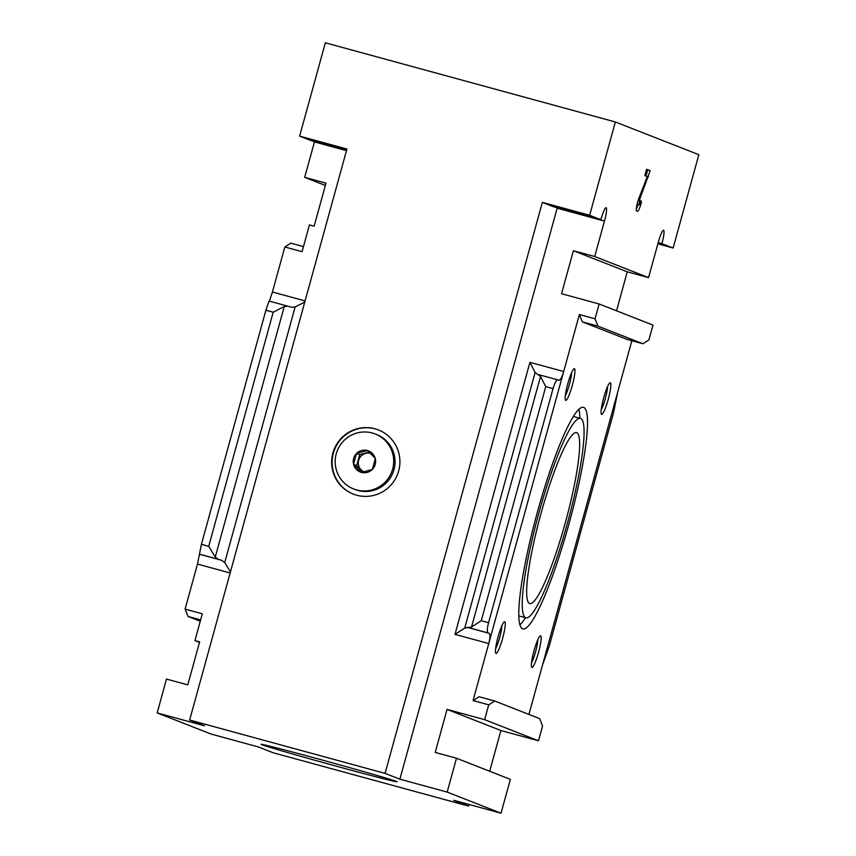 <?xml version="1.0" encoding="UTF-8"?>
<svg xmlns="http://www.w3.org/2000/svg" width="856" height="856" viewBox="0 0 856 856"><rect width="100%" height="100%" fill="white"/><g stroke="black" fill="none" stroke-linecap="round" stroke-linejoin="round"><path stroke-width="1.28" d="M338.751 766.848A70.556 1.091 15.4 0 1 261.08 744.324A70.556 1.091 15.4 0 1 329.389 762A70.556 1.091 15.4 0 1 397.12 781.796A70.556 1.091 15.4 0 1 338.751 766.848M557.267 207.783A13.129 1.915 -74.7 0 1 557.16 208.179L399.88 779.174L447.174 792.089L501.038 813.2L453.744 800.296L468.553 806.095L273.128 752.756L258.319 746.946L211.025 734.031L157.172 712.92L204.456 725.835L189.647 720.024L385.072 773.375L542.351 202.38L553.575 206.778L600.858 219.682L589.645 215.284L542.351 202.38M399.88 779.174L385.072 773.375M189.647 720.024L346.926 149.03L299.632 136.125L325.344 42.8L615.346 121.969L698.828 154.69L673.126 248.015L661.902 243.618A13.129 1.915 105.3 0 0 663.561 230.243A13.129 1.915 105.3 0 0 658.317 242.205L648.559 277.633L627.255 271.823L616.523 310.803M657.857 243.842L673.126 248.015M469.013 804.458L468.553 806.095M398.671 470.971A34.454 34.08 111.4 0 1 353.207 494.073A34.454 34.08 111.4 0 1 334.054 449.55A34.454 34.08 111.4 0 1 378.363 429.915A34.454 34.08 111.4 0 1 398.671 470.971M615.346 121.969L589.645 215.284M599.125 303.987L652.989 325.109L648.902 339.928L642.877 343.748L598.002 326.157L595.048 318.817L599.125 303.987L561.547 293.726L573.402 250.712L594.695 256.522L604.454 221.094A13.129 1.915 105.3 0 0 606.112 207.73A13.129 1.915 105.3 0 0 600.858 219.682M631.846 340.742L617.551 392.637L613.634 412.378L549.156 646.473L542.618 664.695L528.922 714.418M447.174 792.089L456.494 758.234L435.201 752.424L447.057 709.399L484.635 719.661L488.723 704.83L473.058 700.561L479.082 696.741L494.747 701.021L539.622 718.612L542.576 725.952L538.499 740.772L500.91 730.521L489.696 771.245M456.494 758.234L510.358 779.356L501.038 813.2M473.058 700.561L488.755 643.573C490.21 637.774 490.36 634.36 489.204 633.333L488.113 632.958C486.957 631.931 487.107 628.518 488.562 622.719L553.04 388.624C554.731 382.985 556.314 380.064 557.791 379.871L558.947 380.278C560.413 380.085 561.996 377.164 563.687 371.525L579.384 314.537L595.048 318.817M658.2 242.601L661.902 243.618M648.559 277.633L594.695 256.522M573.402 250.712L627.255 271.823M199.501 642.364L194.943 640.577L199.641 641.861L187.785 684.886L166.492 679.076L157.172 712.92M314.559 141.529A13.129 1.915 -74.7 0 1 314.452 141.925L304.693 177.353L325.986 183.173L314.131 226.187L309.433 224.914L302.061 251.685L284.834 246.977L290.858 243.158L303.463 246.603M305.089 300.927L272.433 292.014L284.834 246.977M200.272 621.242L188.042 616.448L185.089 609.108L197.501 564.072L201.417 544.33L265.895 310.236L269.019 301.045L287.787 306.17M185.089 609.108L202.316 613.806L194.943 640.577M299.632 136.125L310.856 140.523L346.584 150.271M304.693 177.353L325.355 185.463M565.27 522.856A88.607 12.947 -74.7 0 1 529.821 603.587A88.607 12.947 -74.7 0 1 540.671 514.702A88.607 12.947 -74.7 0 1 576.484 432.633A88.607 12.947 -74.7 0 1 565.27 522.856M567.293 523.647A103.373 15.098 -74.7 0 1 525.926 617.829A103.373 15.098 -74.7 0 1 538.585 514.135A103.373 15.098 -74.7 0 1 580.379 418.381A103.373 15.098 -74.7 0 1 567.293 523.647M464.712 628.101L471.528 626.988L540.543 376.458L535.118 372.478L529.928 362.302L563.687 371.525L488.755 643.573L454.985 634.36L464.712 628.101L535.118 372.478M488.562 622.719L481.265 620.718L471.528 626.988M540.543 376.458L545.743 386.634L553.04 388.624M201.417 544.33L208.714 546.321L215.263 557.031L218.301 559.3L199.32 554.121M208.714 546.321L273.192 312.237L284.267 306.502L287.894 306.202L269.019 301.045M304.779 302.05L295.127 306.972L291.5 307.261L287.894 306.202M272.433 292.014L269.394 301.151M230.457 571.862L224.721 562.585L221.683 560.306L218.301 559.3M538.499 652.561A16.403 2.397 -74.7 0 1 531.64 667.241A16.403 2.397 -74.7 0 1 533.941 651.052A16.403 2.397 -74.7 0 1 540.19 635.933A16.403 2.397 -74.7 0 1 538.499 652.561M608.209 399.485A16.403 2.397 -74.7 0 1 601.351 414.176A16.403 2.397 -74.7 0 1 603.651 397.976A16.403 2.397 -74.7 0 1 609.889 382.857A16.403 2.397 -74.7 0 1 608.209 399.485M572.3 385.414A16.403 2.397 -74.7 0 1 565.442 400.094A16.403 2.397 -74.7 0 1 567.742 383.905A16.403 2.397 -74.7 0 1 573.991 368.786A16.403 2.397 -74.7 0 1 572.3 385.414M502.59 638.49A16.403 2.397 -74.7 0 1 495.731 653.171A16.403 2.397 -74.7 0 1 498.031 636.971A16.403 2.397 -74.7 0 1 504.28 621.852A16.403 2.397 -74.7 0 1 502.59 638.49M568.865 524.268A114.854 16.778 -74.7 0 1 522.909 628.914A114.854 16.778 -74.7 0 1 536.969 513.686A114.854 16.778 -74.7 0 1 583.396 407.306A114.854 16.778 -74.7 0 1 568.865 524.268M542.618 664.695L617.551 392.637M579.384 314.537L582.337 321.877L627.223 339.479L642.877 343.748M447.057 709.399L500.91 730.521M538.499 740.772L484.635 719.661M582.337 321.877L598.002 326.157M488.723 704.83L494.747 701.021M188.042 616.448L200.646 619.883M525.466 617.7A114.854 16.778 -74.7 0 1 519.977 624.859M578.817 409.307A114.854 16.778 -74.7 0 1 579.919 418.263M353.432 494.158A34.454 34.08 111.4 0 1 334.503 449.732A34.454 34.08 111.4 0 1 378.587 430.001M501.905 625.65A13.739 2.012 -74.7 0 1 499.679 637.645A13.739 2.012 -74.7 0 1 495.613 648.698M571.615 372.574A13.739 2.012 -74.7 0 1 569.39 384.579A13.739 2.012 -74.7 0 1 565.324 395.622M607.525 386.655A13.739 2.012 -74.7 0 1 605.299 398.65A13.739 2.012 -74.7 0 1 601.233 409.703M537.814 639.721A13.739 2.012 -74.7 0 1 535.589 651.726A13.739 2.012 -74.7 0 1 531.523 662.769M646.58 169.263L644.836 175.587L647.157 176.496L646.954 177.524L639.143 197.565A8.528 1.241 105.3 0 0 636.714 206.05A8.528 1.241 105.3 0 0 636.532 210.886L637.495 211.261A9.844 1.434 105.3 0 0 637.517 211.272A9.844 1.434 105.3 0 0 641.454 202.305L640.909 200.679A4.59 0.674 105.3 0 1 639.068 204.873L639.625 199.576L650.175 170.665L646.58 169.263M639.058 204.862A4.59 0.674 105.3 0 0 639.068 204.873L637.089 204.327L639.068 204.873M638.052 204.595A9.844 1.434 -74.7 0 1 636.275 209.089M646.505 169.531L647.66 169.98L645.991 176.036M640.502 202.037L641.454 202.305M647.179 176.657L648.431 176.989M647.66 169.98L650.175 170.665M361.51 472.394L361.35 472.351A11.321 11.203 -68.6 0 1 353.592 464.444L353.56 464.284A11.321 11.203 -68.6 0 1 356.524 453.509L356.642 453.391A11.321 11.203 -68.6 0 1 367.363 450.524L367.524 450.566A11.321 11.203 -68.6 0 1 375.281 458.484L375.313 458.634A11.321 11.203 -68.6 0 1 372.349 469.42L372.232 469.527A11.321 11.203 -68.6 0 1 361.51 472.394L372.232 469.527M392.626 469.152A29.532 29.211 -68.6 0 0 375.217 433.971A29.532 29.211 -68.6 0 0 337.232 450.802A29.532 29.211 -68.6 0 0 353.656 488.958A29.532 29.211 -68.6 0 0 392.626 469.152M372.349 469.42L375.313 458.634M353.592 464.444L361.35 472.351M356.524 453.509L353.56 464.284M367.363 450.524L356.642 453.391M375.281 458.484L367.524 450.566M353.656 488.958L355.005 489.493A29.532 29.211 -68.6 0 0 393.974 469.687A29.532 29.211 -68.6 0 0 376.565 434.495L375.217 433.971M362.998 472.063L356.674 465.611L353.528 464.38M356.674 465.611L359.691 454.654L356.545 453.423M359.691 454.654L369.118 452.129M370.295 453.295A9.844 9.737 -68.6 0 0 363.95 471.827M557.16 208.179L604.454 221.094M454.985 634.36L529.928 362.302M314.452 141.925L346.477 150.667M230.146 572.985L197.501 564.072M469.142 627.78L488.113 632.958M481.265 620.718L545.743 386.634M538.98 374.746L557.759 379.871M467.109 627.298L489.204 633.333M273.192 312.237L265.895 310.236M221.683 560.306L199.587 554.271M215.263 557.031L284.267 306.502M224.721 562.585L295.127 306.972M637.099 204.274L638.619 204.691M638.523 199.277L639.625 199.576M538.916 374.725L557.791 379.871M580.379 418.381L573.317 416.455M525.926 617.829L518.875 615.903"/></g></svg>
